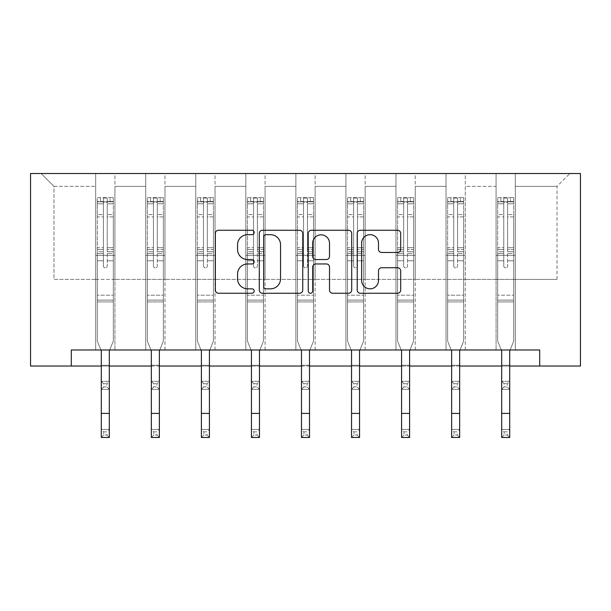 <?xml version="1.0" encoding="UTF-8"?>
<svg xmlns="http://www.w3.org/2000/svg" width="611" height="611" viewBox="0 0 611 611"><rect width="100%" height="100%" fill="white"/><g stroke="black" fill="none" stroke-linecap="round" stroke-linejoin="round"><path stroke-width="0.46" stroke-dasharray="3.06 2.29" d="M254.168 232.47A2.207 2.207 0 0 0 251.961 230.263L218.501 230.263A3.147 3.147 0 0 0 215.355 233.41L215.355 290.095A3.147 3.147 0 0 0 218.501 293.249L251.961 293.249A2.207 2.207 0 0 0 254.168 291.042A2.207 2.207 0 0 0 251.961 288.835L247.631 288.835A10.074 10.074 0 0 1 237.557 278.761L237.557 274.034A10.074 10.074 0 0 1 247.631 263.96L251.961 263.96A2.207 2.207 0 0 0 254.168 261.752A2.207 2.207 0 0 0 251.961 259.553L247.631 259.553A10.074 10.074 0 0 1 237.557 249.471L237.557 244.751A10.074 10.074 0 0 1 247.631 234.67L251.961 234.67A2.207 2.207 0 0 0 254.168 232.47M539.704 366.027L539.704 349.981L539.704 366.027L580.45 366.027L580.45 173.524L30.55 173.524L30.55 366.027L71.296 366.027L71.296 349.981L539.704 349.981L71.296 349.981L539.704 349.981L539.704 366.027L71.296 366.027L71.296 349.981L71.296 366.027M496.071 173.524L569.864 173.524L515.325 173.524L515.325 279.403L557.026 279.403L515.325 279.403L515.325 186.363L557.026 186.363L515.325 186.363L515.325 173.524L515.325 349.981L496.071 349.981L515.325 349.981L496.071 349.981L515.325 349.981L515.325 173.524L465.269 173.524L496.071 173.524L496.071 279.403L465.269 279.403L496.071 279.403L496.071 186.363L465.269 186.363L465.269 279.403L465.269 186.363L496.071 186.363L496.071 173.524L496.071 349.981L496.071 255.337L496.071 279.403L515.325 279.403L496.071 279.403L496.071 255.337L515.325 255.337L496.071 255.337L496.071 349.981L496.071 173.524M446.022 173.524L465.269 173.524L465.269 349.981L446.022 349.981L465.269 349.981L446.022 349.981L465.269 349.981L465.269 173.524L415.22 173.524L446.022 173.524L446.022 279.403L415.22 279.403L446.022 279.403L446.022 186.363L415.22 186.363L415.22 279.403L415.22 186.363L446.022 186.363L446.022 173.524L446.022 349.981L446.022 255.337L446.022 279.403L465.269 279.403L446.022 279.403L446.022 255.337L465.269 255.337L446.022 255.337L446.022 349.981L446.022 173.524M395.974 173.524L415.22 173.524L415.22 349.981L395.974 349.981L415.22 349.981L395.974 349.981L415.22 349.981L415.22 173.524L365.172 173.524L395.974 173.524L395.974 279.403L365.172 279.403L395.974 279.403L395.974 186.363L365.172 186.363L365.172 279.403L365.172 186.363L395.974 186.363L395.974 173.524L395.974 349.981L395.974 255.337L395.974 279.403L415.22 279.403L395.974 279.403L395.974 255.337L415.22 255.337L395.974 255.337L395.974 349.981L395.974 173.524M345.925 173.524L365.172 173.524L365.172 349.981L345.925 349.981L365.172 349.981L345.925 349.981L365.172 349.981L365.172 173.524L315.123 173.524L345.925 173.524L345.925 279.403L315.123 279.403L345.925 279.403L345.925 186.363L315.123 186.363L315.123 279.403L315.123 186.363L345.925 186.363L345.925 173.524L345.925 349.981L345.925 255.337L345.925 279.403L365.172 279.403L345.925 279.403L345.925 255.337L365.172 255.337L345.925 255.337L345.925 349.981L345.925 173.524M295.877 173.524L315.123 173.524L315.123 349.981L295.877 349.981L315.123 349.981L295.877 349.981L315.123 349.981L315.123 173.524L265.075 173.524L295.877 173.524L295.877 279.403L265.075 279.403L295.877 279.403L295.877 186.363L265.075 186.363L265.075 279.403L265.075 186.363L295.877 186.363L295.877 173.524L295.877 349.981L295.877 255.337L295.877 279.403L315.123 279.403L295.877 279.403L295.877 255.337L315.123 255.337L295.877 255.337L295.877 349.981L295.877 173.524M245.828 173.524L265.075 173.524L265.075 349.981L245.828 349.981L265.075 349.981L245.828 349.981L265.075 349.981L265.075 173.524L215.026 173.524L245.828 173.524L245.828 279.403L215.026 279.403L245.828 279.403L245.828 186.363L215.026 186.363L215.026 279.403L215.026 186.363L245.828 186.363L245.828 173.524L245.828 349.981L245.828 255.337L245.828 279.403L265.075 279.403L245.828 279.403L245.828 255.337L265.075 255.337L245.828 255.337L245.828 349.981L245.828 173.524M195.78 173.524L215.026 173.524L215.026 349.981L195.78 349.981L215.026 349.981L195.78 349.981L215.026 349.981L215.026 173.524L164.978 173.524L195.78 173.524L195.78 279.403L164.978 279.403L195.78 279.403L195.78 186.363L164.978 186.363L164.978 279.403L164.978 186.363L195.78 186.363L195.78 173.524L195.78 349.981L195.78 255.337L195.78 279.403L215.026 279.403L195.78 279.403L195.78 255.337L215.026 255.337L195.78 255.337L195.78 349.981L195.78 173.524M145.731 173.524L164.978 173.524L164.978 349.981L145.731 349.981L164.978 349.981L145.731 349.981L164.978 349.981L164.978 173.524L114.929 173.524L145.731 173.524L145.731 279.403L114.929 279.403L145.731 279.403L145.731 186.363L114.929 186.363L114.929 279.403L114.929 186.363L145.731 186.363L145.731 173.524L145.731 349.981L145.731 255.337L145.731 279.403L164.978 279.403L145.731 279.403L145.731 255.337L164.978 255.337L145.731 255.337L145.731 349.981L145.731 173.524M95.675 173.524L114.929 173.524L114.929 349.981L95.675 349.981L114.929 349.981L95.675 349.981L114.929 349.981L114.929 173.524L41.136 173.524L95.675 173.524L95.675 279.403L53.974 279.403L53.974 186.363L95.675 186.363L53.974 186.363L41.136 173.524L53.974 186.363L53.974 279.403L95.675 279.403L95.675 173.524L95.675 349.981L95.675 173.524M101.296 366.027L109.316 366.027M151.345 366.027L159.364 366.027M201.393 366.027L209.413 366.027M251.442 366.027L259.461 366.027M301.49 366.027L309.51 366.027M351.539 366.027L359.558 366.027M401.587 366.027L409.607 366.027M451.636 366.027L459.655 366.027M501.684 366.027L509.704 366.027M557.026 279.403L557.026 186.363L569.864 173.524L557.026 186.363L557.026 279.403M95.675 279.403L114.929 279.403L114.929 255.337L114.929 349.981L114.929 255.337L114.929 279.403L95.675 279.403L95.675 255.337L114.929 255.337L95.675 255.337L95.675 349.981L95.675 279.403M95.675 255.337L114.929 255.337L95.675 255.337M145.731 255.337L164.978 255.337L145.731 255.337M195.78 255.337L215.026 255.337L195.78 255.337M245.828 255.337L265.075 255.337L245.828 255.337M295.877 255.337L315.123 255.337L295.877 255.337M345.925 255.337L365.172 255.337L345.925 255.337M395.974 255.337L415.22 255.337L395.974 255.337M446.022 255.337L465.269 255.337L446.022 255.337M496.071 255.337L515.325 255.337L496.071 255.337M302.743 290.095L302.743 233.41A3.147 3.147 0 0 0 299.596 230.263L262.432 230.263A3.147 3.147 0 0 0 259.285 233.41L259.285 290.095A3.147 3.147 0 0 0 262.432 293.249L299.596 293.249A3.147 3.147 0 0 0 302.743 290.095M265.9 234.67A2.207 2.207 0 0 0 263.692 236.877L263.692 286.635A2.207 2.207 0 0 0 265.9 288.835L270.467 288.835A10.074 10.074 0 0 0 280.541 278.761L280.541 244.751A10.074 10.074 0 0 0 270.467 234.67L265.9 234.67M311.404 230.263L348.568 230.263A3.147 3.147 0 0 1 351.715 233.41L351.715 290.095A3.147 3.147 0 0 1 348.568 293.249L332.659 293.249A3.147 3.147 0 0 1 329.512 290.095L329.512 267.106A3.147 3.147 0 0 0 326.366 263.96L315.811 263.96A3.147 3.147 0 0 0 312.664 267.106L312.664 291.042A2.207 2.207 0 0 1 310.457 293.249A2.207 2.207 0 0 1 308.257 291.042L308.257 233.41A3.147 3.147 0 0 1 311.404 230.263M329.512 243.254A8.424 8.424 0 0 0 321.088 234.83A8.424 8.424 0 0 0 312.664 243.254L312.664 256.399A3.147 3.147 0 0 0 315.811 259.553L326.366 259.553A3.147 3.147 0 0 0 329.512 256.399L329.512 243.254M381.631 252.465L397.532 252.465A3.147 3.147 0 0 0 400.686 249.319L400.686 233.41A3.147 3.147 0 0 0 397.532 230.263L360.375 230.263A3.147 3.147 0 0 0 357.221 233.41L357.221 290.095A3.147 3.147 0 0 0 360.375 293.249L397.532 293.249A3.147 3.147 0 0 0 400.686 290.095L400.686 270.887A3.147 3.147 0 0 0 397.532 267.74L381.631 267.74A3.147 3.147 0 0 0 378.484 270.887L378.484 280.411A8.424 8.424 0 0 1 370.06 288.835A8.424 8.424 0 0 1 361.636 280.411L361.636 243.094A8.424 8.424 0 0 1 370.06 234.67A8.424 8.424 0 0 1 378.484 243.094L378.484 249.319A3.147 3.147 0 0 0 381.631 252.465M103.381 265.991A1.925 1.925 0 0 0 105.306 267.916A1.925 1.925 0 0 1 103.381 265.991L103.381 260.79L103.381 265.991A1.925 1.925 0 0 0 105.306 267.916A1.925 1.925 0 0 0 107.231 265.991A1.925 1.925 0 0 1 105.306 267.916A1.925 1.925 0 0 0 107.231 265.991L107.231 260.79L107.231 265.991A1.925 1.925 0 0 1 105.306 267.916A1.925 1.925 0 0 1 103.381 265.991L103.381 251.709L103.381 265.991M103.702 431.855L106.91 431.855L106.91 435.07L103.702 435.07L103.702 431.855L101.296 429.449L109.316 429.449L101.296 429.449L101.296 350.989L97.279 341.06L97.279 260.79L97.279 295.182L97.279 260.79L103.381 260.79L97.279 260.79L103.381 260.79L97.279 260.79L97.279 249.509L103.381 249.509L103.381 260.79L103.381 249.509L97.279 249.509L97.279 247.692L103.381 247.692L97.279 247.692L97.279 216.89L103.381 216.89L97.279 216.89L97.279 203.776L103.381 203.776L97.279 203.776L97.279 201.829L97.279 260.79L97.279 253.527L103.381 253.527L97.279 253.527L97.279 251.709L103.381 251.709L97.279 251.709L97.279 214.598L103.381 214.598L103.381 251.709L103.381 214.598L97.279 214.598L97.279 201.493L103.381 201.493L103.381 214.598L103.381 198.048L103.381 202.669L103.381 198.048L107.231 198.048L107.231 202.669C105.947 201.554 104.664 201.554 103.381 202.669L103.381 249.509L103.381 202.669C104.657 201.554 105.94 201.554 107.231 202.669L107.231 251.709L107.231 198.048L103.381 198.048L103.381 201.493L97.279 201.493L97.279 197.659L100.494 197.651L100.494 201.821L97.279 201.829L97.279 197.659L97.279 201.829L110.117 201.821L100.494 201.821L100.494 197.651L113.241 197.651L110.117 197.651L110.117 201.821L113.325 201.829L113.325 197.659L97.279 197.659L97.279 341.06L97.279 295.182L97.279 341.06L101.296 350.989L101.296 365.286L101.296 350.989L97.279 341.06L100.884 349.981M109.72 349.981L113.325 341.06L113.325 260.79L107.231 260.79L113.325 260.79L107.231 260.79L113.325 260.79L113.325 253.527L107.231 253.527L113.325 253.527L113.325 251.709L107.231 251.709L113.325 251.709L113.325 214.598L107.231 214.598L113.325 214.598L113.325 201.493L107.231 201.493L113.325 201.493L113.325 197.659L113.325 260.79L113.325 249.509L107.231 249.509L113.325 249.509L113.325 247.692L107.231 247.692L113.325 247.692L113.325 216.89L107.231 216.89L107.231 265.991L107.231 216.89L113.325 216.89L113.325 203.776L107.231 203.776L107.231 216.89L107.231 203.776L113.325 203.776L113.325 201.829L97.363 201.821L113.241 201.821L110.117 201.821L110.117 197.651L113.325 197.659L113.325 341.06L109.316 350.989L109.316 365.286L109.316 350.989L113.325 341.06L113.325 301.926L97.279 301.926L113.325 301.926L113.325 295.182L97.279 295.182L113.325 295.182L113.325 260.79L113.325 341.06L109.316 350.989L109.316 429.449L106.91 431.855M103.702 386.939L101.296 389.352L101.296 365.286L101.296 381.325L109.316 381.325L101.296 381.325L101.296 389.352L109.316 389.352L109.316 365.286L109.316 381.325L106.91 383.731L106.91 386.939L103.702 386.939L103.702 383.731L106.91 383.731M101.296 389.352L109.316 389.352L109.316 381.325M109.316 389.352L106.91 386.939M103.702 383.731L101.296 381.325M101.296 429.449L101.296 437.476L109.316 437.476L109.316 429.449M109.316 437.476L106.91 435.07M103.702 435.07L101.296 437.476M153.43 265.991A1.925 1.925 0 0 0 155.354 267.916A1.925 1.925 0 0 1 153.43 265.991L153.43 260.79L153.43 265.991A1.925 1.925 0 0 0 155.354 267.916A1.925 1.925 0 0 0 157.279 265.991A1.925 1.925 0 0 1 155.354 267.916A1.925 1.925 0 0 0 157.279 265.991L157.279 260.79L157.279 265.991A1.925 1.925 0 0 1 155.354 267.916A1.925 1.925 0 0 1 153.43 265.991L153.43 251.709L153.43 265.991M153.751 431.855L156.958 431.855L156.958 435.07L153.751 435.07L153.751 431.855L151.345 429.449L159.364 429.449L151.345 429.449L151.345 350.989L147.335 341.06L147.335 260.79L147.335 295.182L147.335 260.79L153.43 260.79L147.335 260.79L153.43 260.79L147.335 260.79L147.335 249.509L153.43 249.509L153.43 260.79L153.43 249.509L147.335 249.509L147.335 247.692L153.43 247.692L147.335 247.692L147.335 216.89L153.43 216.89L147.335 216.89L147.335 203.776L153.43 203.776L147.335 203.776L147.335 201.829L147.335 260.79L147.335 253.527L153.43 253.527L147.335 253.527L147.335 251.709L153.43 251.709L147.335 251.709L147.335 214.598L153.43 214.598L153.43 251.709L153.43 214.598L147.335 214.598L147.335 201.493L153.43 201.493L153.43 214.598L153.43 198.048L153.43 202.669L153.43 198.048L157.279 198.048L157.279 202.669C155.996 201.554 154.713 201.554 153.43 202.669L153.43 249.509L153.43 202.669C154.705 201.554 155.988 201.554 157.279 202.669L157.279 251.709L157.279 198.048L153.43 198.048L153.43 201.493L147.335 201.493L147.335 197.659L150.543 197.651L150.543 201.821L147.335 201.829L147.335 197.659L147.335 201.829L160.166 201.821L150.543 201.821L150.543 197.651L163.29 197.651L160.166 197.651L160.166 201.821L163.374 201.829L163.374 197.659L147.335 197.659L147.335 341.06L147.335 295.182L147.335 341.06L151.345 350.989L151.345 365.286L151.345 350.989L147.335 341.06L150.932 349.981M159.769 349.981L163.374 341.06L163.374 260.79L157.279 260.79L163.374 260.79L157.279 260.79L163.374 260.79L163.374 253.527L157.279 253.527L163.374 253.527L163.374 251.709L157.279 251.709L163.374 251.709L163.374 214.598L157.279 214.598L163.374 214.598L163.374 201.493L157.279 201.493L163.374 201.493L163.374 197.659L163.374 260.79L163.374 249.509L157.279 249.509L163.374 249.509L163.374 247.692L157.279 247.692L163.374 247.692L163.374 216.89L157.279 216.89L157.279 265.991L157.279 216.89L163.374 216.89L163.374 203.776L157.279 203.776L157.279 216.89L157.279 203.776L163.374 203.776L163.374 201.829L147.411 201.821L163.29 201.821L160.166 201.821L160.166 197.651L163.374 197.659L163.374 341.06L159.364 350.989L159.364 365.286L159.364 350.989L163.374 341.06L163.374 301.926L147.335 301.926L163.374 301.926L163.374 295.182L147.335 295.182L163.374 295.182L163.374 260.79L163.374 341.06L159.364 350.989L159.364 429.449L156.958 431.855M153.751 386.939L151.345 389.352L151.345 365.286L151.345 381.325L159.364 381.325L151.345 381.325L151.345 389.352L159.364 389.352L159.364 365.286L159.364 381.325L156.958 383.731L156.958 386.939L153.751 386.939L153.751 383.731L156.958 383.731M151.345 389.352L159.364 389.352L159.364 381.325M159.364 389.352L156.958 386.939M153.751 383.731L151.345 381.325M203.478 265.991A1.925 1.925 0 0 0 205.403 267.916A1.925 1.925 0 0 1 203.478 265.991L203.478 260.79L203.478 265.991A1.925 1.925 0 0 0 205.403 267.916A1.925 1.925 0 0 0 207.328 265.991A1.925 1.925 0 0 1 205.403 267.916A1.925 1.925 0 0 0 207.328 265.991L207.328 260.79L207.328 265.991A1.925 1.925 0 0 1 205.403 267.916A1.925 1.925 0 0 1 203.478 265.991L203.478 251.709L203.478 265.991M203.799 431.855L207.007 431.855L207.007 435.07L203.799 435.07L203.799 431.855L201.393 429.449L209.413 429.449L201.393 429.449L201.393 350.989L197.384 341.06L197.384 260.79L197.384 295.182L197.384 260.79L203.478 260.79L197.384 260.79L203.478 260.79L197.384 260.79L197.384 249.509L203.478 249.509L203.478 260.79L203.478 249.509L197.384 249.509L197.384 247.692L203.478 247.692L197.384 247.692L197.384 216.89L203.478 216.89L197.384 216.89L197.384 203.776L203.478 203.776L197.384 203.776L197.384 201.829L197.384 260.79L197.384 253.527L203.478 253.527L197.384 253.527L197.384 251.709L203.478 251.709L197.384 251.709L197.384 214.598L203.478 214.598L203.478 251.709L203.478 214.598L197.384 214.598L197.384 201.493L203.478 201.493L203.478 214.598L203.478 198.048L203.478 202.669L203.478 198.048L207.328 198.048L207.328 202.669C206.044 201.554 204.761 201.554 203.478 202.669L203.478 249.509L203.478 202.669C204.754 201.554 206.037 201.554 207.328 202.669L207.328 251.709L207.328 198.048L203.478 198.048L203.478 201.493L197.384 201.493L197.384 197.659L200.591 197.651L200.591 201.821L197.384 201.829L197.384 197.659L197.384 201.829L210.215 201.821L200.591 201.821L200.591 197.651L213.338 197.651L210.215 197.651L210.215 201.821L213.422 201.829L213.422 197.659L197.384 197.659L197.384 341.06L197.384 295.182L197.384 341.06L201.393 350.989L201.393 365.286L201.393 350.989L197.384 341.06L200.981 349.981M209.817 349.981L213.422 341.06L213.422 260.79L207.328 260.79L213.422 260.79L207.328 260.79L213.422 260.79L213.422 253.527L207.328 253.527L213.422 253.527L213.422 251.709L207.328 251.709L213.422 251.709L213.422 214.598L207.328 214.598L213.422 214.598L213.422 201.493L207.328 201.493L213.422 201.493L213.422 197.659L213.422 260.79L213.422 249.509L207.328 249.509L213.422 249.509L213.422 247.692L207.328 247.692L213.422 247.692L213.422 216.89L207.328 216.89L207.328 265.991L207.328 216.89L213.422 216.89L213.422 203.776L207.328 203.776L207.328 216.89L207.328 203.776L213.422 203.776L213.422 201.829L197.46 201.821L213.338 201.821L210.215 201.821L210.215 197.651L213.422 197.659L213.422 341.06L209.413 350.989L209.413 365.286L209.413 350.989L213.422 341.06L213.422 301.926L197.384 301.926L213.422 301.926L213.422 295.182L197.384 295.182L213.422 295.182L213.422 260.79L213.422 341.06L209.413 350.989L209.413 429.449L207.007 431.855M203.799 386.939L201.393 389.352L201.393 365.286L201.393 381.325L209.413 381.325L201.393 381.325L201.393 389.352L209.413 389.352L209.413 365.286L209.413 381.325L207.007 383.731L207.007 386.939L203.799 386.939L203.799 383.731L207.007 383.731M201.393 389.352L209.413 389.352L209.413 381.325M209.413 389.352L207.007 386.939M203.799 383.731L201.393 381.325M151.345 429.449L151.345 437.476L159.364 437.476L159.364 429.449M159.364 437.476L156.958 435.07M153.751 435.07L151.345 437.476M201.393 429.449L201.393 437.476L209.413 437.476L209.413 429.449M209.413 437.476L207.007 435.07M203.799 435.07L201.393 437.476M253.527 265.991A1.925 1.925 0 0 0 255.451 267.916A1.925 1.925 0 0 1 253.527 265.991L253.527 260.79L253.527 265.991A1.925 1.925 0 0 0 255.451 267.916A1.925 1.925 0 0 0 257.376 265.991A1.925 1.925 0 0 1 255.451 267.916A1.925 1.925 0 0 0 257.376 265.991L257.376 260.79L257.376 265.991A1.925 1.925 0 0 1 255.451 267.916A1.925 1.925 0 0 1 253.527 265.991L253.527 251.709L253.527 265.991M253.848 431.855L257.055 431.855L257.055 435.07L253.848 435.07L253.848 431.855L251.442 429.449L259.461 429.449L251.442 429.449L251.442 350.989L247.432 341.06L247.432 260.79L247.432 295.182L247.432 260.79L253.527 260.79L247.432 260.79L253.527 260.79L247.432 260.79L247.432 249.509L253.527 249.509L253.527 260.79L253.527 249.509L247.432 249.509L247.432 247.692L253.527 247.692L247.432 247.692L247.432 216.89L253.527 216.89L247.432 216.89L247.432 203.776L253.527 203.776L247.432 203.776L247.432 201.829L247.432 260.79L247.432 253.527L253.527 253.527L247.432 253.527L247.432 251.709L253.527 251.709L247.432 251.709L247.432 214.598L253.527 214.598L253.527 251.709L253.527 214.598L247.432 214.598L247.432 201.493L253.527 201.493L253.527 214.598L253.527 198.048L253.527 202.669L253.527 198.048L257.376 198.048L257.376 202.669C256.093 201.554 254.81 201.554 253.527 202.669L253.527 249.509L253.527 202.669C254.802 201.554 256.093 201.554 257.376 202.669L257.376 251.709L257.376 198.048L253.527 198.048L253.527 201.493L247.432 201.493L247.432 197.659L250.64 197.651L250.64 201.821L247.432 201.829L247.432 197.659L247.432 201.829L260.263 201.821L250.64 201.821L250.64 197.651L263.394 197.651L260.263 197.651L260.263 201.821L263.471 201.829L263.471 197.659L247.432 197.659L247.432 341.06L247.432 295.182L247.432 341.06L251.442 350.989L251.442 365.286L251.442 350.989L247.432 341.06L251.037 349.981M259.866 349.981L263.471 341.06L263.471 260.79L257.376 260.79L263.471 260.79L257.376 260.79L263.471 260.79L263.471 253.527L257.376 253.527L263.471 253.527L263.471 251.709L257.376 251.709L263.471 251.709L263.471 214.598L257.376 214.598L263.471 214.598L263.471 201.493L257.376 201.493L263.471 201.493L263.471 197.659L263.471 260.79L263.471 249.509L257.376 249.509L263.471 249.509L263.471 247.692L257.376 247.692L263.471 247.692L263.471 216.89L257.376 216.89L257.376 265.991L257.376 216.89L263.471 216.89L263.471 203.776L257.376 203.776L257.376 216.89L257.376 203.776L263.471 203.776L263.471 201.829L247.508 201.821L263.394 201.821L260.263 201.821L260.263 197.651L263.471 197.659L263.471 341.06L259.461 350.989L259.461 365.286L259.461 350.989L263.471 341.06L263.471 301.926L247.432 301.926L263.471 301.926L263.471 295.182L247.432 295.182L263.471 295.182L263.471 260.79L263.471 341.06L259.461 350.989L259.461 429.449L257.055 431.855M253.848 386.939L251.442 389.352L251.442 365.286L251.442 381.325L259.461 381.325L251.442 381.325L251.442 389.352L259.461 389.352L259.461 365.286L259.461 381.325L257.055 383.731L257.055 386.939L253.848 386.939L253.848 383.731L257.055 383.731M251.442 389.352L259.461 389.352L259.461 381.325M259.461 389.352L257.055 386.939M253.848 383.731L251.442 381.325M303.575 265.991A1.925 1.925 0 0 0 305.5 267.916A1.925 1.925 0 0 1 303.575 265.991L303.575 260.79L303.575 265.991A1.925 1.925 0 0 0 305.5 267.916A1.925 1.925 0 0 0 307.425 265.991A1.925 1.925 0 0 1 305.5 267.916A1.925 1.925 0 0 0 307.425 265.991L307.425 260.79L307.425 265.991A1.925 1.925 0 0 1 305.5 267.916A1.925 1.925 0 0 1 303.575 265.991L303.575 251.709L303.575 265.991M303.896 431.855L307.104 431.855L307.104 435.07L303.896 435.07L303.896 431.855L301.49 429.449L309.51 429.449L301.49 429.449L301.49 350.989L297.481 341.06L297.481 260.79L297.481 295.182L297.481 260.79L303.575 260.79L297.481 260.79L303.575 260.79L297.481 260.79L297.481 249.509L303.575 249.509L303.575 260.79L303.575 249.509L297.481 249.509L297.481 247.692L303.575 247.692L297.481 247.692L297.481 216.89L303.575 216.89L297.481 216.89L297.481 203.776L303.575 203.776L297.481 203.776L297.481 201.829L297.481 260.79L297.481 253.527L303.575 253.527L297.481 253.527L297.481 251.709L303.575 251.709L297.481 251.709L297.481 214.598L303.575 214.598L303.575 251.709L303.575 214.598L297.481 214.598L297.481 201.493L303.575 201.493L303.575 214.598L303.575 198.048L303.575 202.669L303.575 198.048L307.425 198.048L307.425 202.669C306.142 201.554 304.858 201.554 303.575 202.669L303.575 249.509L303.575 202.669C304.858 201.554 306.142 201.554 307.425 202.669L307.425 251.709L307.425 198.048L303.575 198.048L303.575 201.493L297.481 201.493L297.481 197.659L300.688 197.651L300.688 201.821L297.481 201.829L297.481 197.659L297.481 201.829L310.312 201.821L300.688 201.821L300.688 197.651L313.443 197.651L310.312 197.651L310.312 201.821L313.519 201.829L313.519 197.659L297.481 197.659L297.481 341.06L297.481 295.182L297.481 341.06L301.49 350.989L301.49 365.286L301.49 350.989L297.481 341.06L301.086 349.981M309.914 349.981L313.519 341.06L313.519 260.79L307.425 260.79L313.519 260.79L307.425 260.79L313.519 260.79L313.519 253.527L307.425 253.527L313.519 253.527L313.519 251.709L307.425 251.709L313.519 251.709L313.519 214.598L307.425 214.598L313.519 214.598L313.519 201.493L307.425 201.493L313.519 201.493L313.519 197.659L313.519 260.79L313.519 249.509L307.425 249.509L313.519 249.509L313.519 247.692L307.425 247.692L313.519 247.692L313.519 216.89L307.425 216.89L307.425 265.991L307.425 216.89L313.519 216.89L313.519 203.776L307.425 203.776L307.425 216.89L307.425 203.776L313.519 203.776L313.519 201.829L297.557 201.821L313.443 201.821L310.312 201.821L310.312 197.651L313.519 197.659L313.519 341.06L309.51 350.989L309.51 365.286L309.51 350.989L313.519 341.06L313.519 301.926L297.481 301.926L313.519 301.926L313.519 295.182L297.481 295.182L313.519 295.182L313.519 260.79L313.519 341.06L309.51 350.989L309.51 429.449L307.104 431.855M303.896 386.939L301.49 389.352L301.49 365.286L301.49 381.325L309.51 381.325L301.49 381.325L301.49 389.352L309.51 389.352L309.51 365.286L309.51 381.325L307.104 383.731L307.104 386.939L303.896 386.939L303.896 383.731L307.104 383.731M301.49 389.352L309.51 389.352L309.51 381.325M309.51 389.352L307.104 386.939M303.896 383.731L301.49 381.325M353.624 265.991A1.925 1.925 0 0 0 355.549 267.916A1.925 1.925 0 0 1 353.624 265.991L353.624 260.79L353.624 265.991A1.925 1.925 0 0 0 355.549 267.916A1.925 1.925 0 0 0 357.473 265.991A1.925 1.925 0 0 1 355.549 267.916A1.925 1.925 0 0 0 357.473 265.991L357.473 260.79L357.473 265.991A1.925 1.925 0 0 1 355.549 267.916A1.925 1.925 0 0 1 353.624 265.991L353.624 251.709L353.624 265.991M353.945 431.855L357.152 431.855L357.152 435.07L353.945 435.07L353.945 431.855L351.539 429.449L359.558 429.449L351.539 429.449L351.539 350.989L347.529 341.06L347.529 260.79L347.529 295.182L347.529 260.79L353.624 260.79L347.529 260.79L353.624 260.79L347.529 260.79L347.529 249.509L353.624 249.509L353.624 260.79L353.624 249.509L347.529 249.509L347.529 247.692L353.624 247.692L347.529 247.692L347.529 216.89L353.624 216.89L347.529 216.89L347.529 203.776L353.624 203.776L347.529 203.776L347.529 201.829L347.529 260.79L347.529 253.527L353.624 253.527L347.529 253.527L347.529 251.709L353.624 251.709L347.529 251.709L347.529 214.598L353.624 214.598L353.624 251.709L353.624 214.598L347.529 214.598L347.529 201.493L353.624 201.493L353.624 214.598L353.624 198.048L353.624 202.669L353.624 198.048L357.473 198.048L357.473 202.669C356.198 201.554 354.907 201.554 353.624 202.669L353.624 249.509L353.624 202.669C354.907 201.554 356.19 201.554 357.473 202.669L357.473 251.709L357.473 198.048L353.624 198.048L353.624 201.493L347.529 201.493L347.529 197.659L350.737 197.651L350.737 201.821L347.529 201.829L347.529 197.659L347.529 201.829L360.36 201.821L350.737 201.821L350.737 197.651L363.492 197.651L360.36 197.651L360.36 201.821L363.568 201.829L363.568 197.659L347.529 197.659L347.529 341.06L347.529 295.182L347.529 341.06L351.539 350.989L351.539 365.286L351.539 350.989L347.529 341.06L351.134 349.981M359.963 349.981L363.568 341.06L363.568 260.79L357.473 260.79L363.568 260.79L357.473 260.79L363.568 260.79L363.568 253.527L357.473 253.527L363.568 253.527L363.568 251.709L357.473 251.709L363.568 251.709L363.568 214.598L357.473 214.598L363.568 214.598L363.568 201.493L357.473 201.493L363.568 201.493L363.568 197.659L363.568 260.79L363.568 249.509L357.473 249.509L363.568 249.509L363.568 247.692L357.473 247.692L363.568 247.692L363.568 216.89L357.473 216.89L357.473 265.991L357.473 216.89L363.568 216.89L363.568 203.776L357.473 203.776L357.473 216.89L357.473 203.776L363.568 203.776L363.568 201.829L347.606 201.821L363.492 201.821L360.36 201.821L360.36 197.651L363.568 197.659L363.568 341.06L359.558 350.989L359.558 365.286L359.558 350.989L363.568 341.06L363.568 301.926L347.529 301.926L363.568 301.926L363.568 295.182L347.529 295.182L363.568 295.182L363.568 260.79L363.568 341.06L359.558 350.989L359.558 429.449L357.152 431.855M353.945 386.939L351.539 389.352L351.539 365.286L351.539 381.325L359.558 381.325L351.539 381.325L351.539 389.352L359.558 389.352L359.558 365.286L359.558 381.325L357.152 383.731L357.152 386.939L353.945 386.939L353.945 383.731L357.152 383.731M351.539 389.352L359.558 389.352L359.558 381.325M359.558 389.352L357.152 386.939M353.945 383.731L351.539 381.325M251.442 429.449L251.442 437.476L259.461 437.476L259.461 429.449M259.461 437.476L257.055 435.07M253.848 435.07L251.442 437.476M301.49 429.449L301.49 437.476L309.51 437.476L309.51 429.449M309.51 437.476L307.104 435.07M303.896 435.07L301.49 437.476M351.539 429.449L351.539 437.476L359.558 437.476L359.558 429.449M359.558 437.476L357.152 435.07M353.945 435.07L351.539 437.476M403.672 265.991A1.925 1.925 0 0 0 405.597 267.916A1.925 1.925 0 0 1 403.672 265.991L403.672 260.79L403.672 265.991A1.925 1.925 0 0 0 405.597 267.916A1.925 1.925 0 0 0 407.522 265.991A1.925 1.925 0 0 1 405.597 267.916A1.925 1.925 0 0 0 407.522 265.991L407.522 260.79L407.522 265.991A1.925 1.925 0 0 1 405.597 267.916A1.925 1.925 0 0 1 403.672 265.991L403.672 251.709L403.672 265.991M403.993 431.855L407.201 431.855L407.201 435.07L403.993 435.07L403.993 431.855L401.587 429.449L409.607 429.449L401.587 429.449L401.587 350.989L397.578 341.06L397.578 260.79L397.578 295.182L397.578 260.79L403.672 260.79L397.578 260.79L403.672 260.79L397.578 260.79L397.578 249.509L403.672 249.509L403.672 260.79L403.672 249.509L397.578 249.509L397.578 247.692L403.672 247.692L397.578 247.692L397.578 216.89L403.672 216.89L397.578 216.89L397.578 203.776L403.672 203.776L397.578 203.776L397.578 201.829L397.578 260.79L397.578 253.527L403.672 253.527L397.578 253.527L397.578 251.709L403.672 251.709L397.578 251.709L397.578 214.598L403.672 214.598L403.672 251.709L403.672 214.598L397.578 214.598L397.578 201.493L403.672 201.493L403.672 214.598L403.672 198.048L403.672 202.669L403.672 198.048L407.522 198.048L407.522 202.669C406.246 201.554 404.963 201.554 403.672 202.669L403.672 249.509L403.672 202.669C404.956 201.554 406.239 201.554 407.522 202.669L407.522 251.709L407.522 198.048L403.672 198.048L403.672 201.493L397.578 201.493L397.578 197.659L400.785 197.651L400.785 201.821L397.578 201.829L397.578 197.659L397.578 201.829L410.409 201.821L400.785 201.821L400.785 197.651L413.54 197.651L410.409 197.651L410.409 201.821L413.616 201.829L413.616 197.659L397.578 197.659L397.578 341.06L397.578 295.182L397.578 341.06L401.587 350.989L401.587 365.286L401.587 350.989L397.578 341.06L401.183 349.981M410.019 349.981L413.616 341.06L413.616 260.79L407.522 260.79L413.616 260.79L407.522 260.79L413.616 260.79L413.616 253.527L407.522 253.527L413.616 253.527L413.616 251.709L407.522 251.709L413.616 251.709L413.616 214.598L407.522 214.598L413.616 214.598L413.616 201.493L407.522 201.493L413.616 201.493L413.616 197.659L413.616 260.79L413.616 249.509L407.522 249.509L413.616 249.509L413.616 247.692L407.522 247.692L413.616 247.692L413.616 216.89L407.522 216.89L407.522 265.991L407.522 216.89L413.616 216.89L413.616 203.776L407.522 203.776L407.522 216.89L407.522 203.776L413.616 203.776L413.616 201.829L397.662 201.821L413.54 201.821L410.409 201.821L410.409 197.651L413.616 197.659L413.616 341.06L409.607 350.989L409.607 365.286L409.607 350.989L413.616 341.06L413.616 301.926L397.578 301.926L413.616 301.926L413.616 295.182L397.578 295.182L413.616 295.182L413.616 260.79L413.616 341.06L409.607 350.989L409.607 429.449L407.201 431.855M403.993 386.939L401.587 389.352L401.587 365.286L401.587 381.325L409.607 381.325L401.587 381.325L401.587 389.352L409.607 389.352L409.607 365.286L409.607 381.325L407.201 383.731L407.201 386.939L403.993 386.939L403.993 383.731L407.201 383.731M401.587 389.352L409.607 389.352L409.607 381.325M409.607 389.352L407.201 386.939M403.993 383.731L401.587 381.325M401.587 429.449L401.587 437.476L409.607 437.476L409.607 429.449M409.607 437.476L407.201 435.07M403.993 435.07L401.587 437.476M453.721 265.991A1.925 1.925 0 0 0 455.646 267.916A1.925 1.925 0 0 1 453.721 265.991L453.721 260.79L453.721 265.991A1.925 1.925 0 0 0 455.646 267.916A1.925 1.925 0 0 0 457.57 265.991A1.925 1.925 0 0 1 455.646 267.916A1.925 1.925 0 0 0 457.57 265.991L457.57 260.79L457.57 265.991A1.925 1.925 0 0 1 455.646 267.916A1.925 1.925 0 0 1 453.721 265.991L453.721 251.709L453.721 265.991M454.042 431.855L457.249 431.855L457.249 435.07L454.042 435.07L454.042 431.855L451.636 429.449L459.655 429.449L451.636 429.449L451.636 350.989L447.626 341.06L447.626 260.79L447.626 295.182L447.626 260.79L453.721 260.79L447.626 260.79L453.721 260.79L447.626 260.79L447.626 249.509L453.721 249.509L453.721 260.79L453.721 249.509L447.626 249.509L447.626 247.692L453.721 247.692L447.626 247.692L447.626 216.89L453.721 216.89L447.626 216.89L447.626 203.776L453.721 203.776L447.626 203.776L447.626 201.829L447.626 260.79L447.626 253.527L453.721 253.527L447.626 253.527L447.626 251.709L453.721 251.709L447.626 251.709L447.626 214.598L453.721 214.598L453.721 251.709L453.721 214.598L447.626 214.598L447.626 201.493L453.721 201.493L453.721 214.598L453.721 198.048L453.721 202.669L453.721 198.048L457.57 198.048L457.57 202.669C456.295 201.554 455.012 201.554 453.721 202.669L453.721 249.509L453.721 202.669C455.004 201.554 456.287 201.554 457.57 202.669L457.57 251.709L457.57 198.048L453.721 198.048L453.721 201.493L447.626 201.493L447.626 197.659L450.834 197.651L450.834 201.821L447.626 201.829L447.626 197.659L447.626 201.829L460.457 201.821L450.834 201.821L450.834 197.651L463.589 197.651L460.457 197.651L460.457 201.821L463.665 201.829L463.665 197.659L447.626 197.659L447.626 341.06L447.626 295.182L447.626 341.06L451.636 350.989L451.636 365.286L451.636 350.989L447.626 341.06L451.231 349.981M460.068 349.981L463.665 341.06L463.665 260.79L457.57 260.79L463.665 260.79L457.57 260.79L463.665 260.79L463.665 253.527L457.57 253.527L463.665 253.527L463.665 251.709L457.57 251.709L463.665 251.709L463.665 214.598L457.57 214.598L463.665 214.598L463.665 201.493L457.57 201.493L463.665 201.493L463.665 197.659L463.665 260.79L463.665 249.509L457.57 249.509L463.665 249.509L463.665 247.692L457.57 247.692L463.665 247.692L463.665 216.89L457.57 216.89L457.57 265.991L457.57 216.89L463.665 216.89L463.665 203.776L457.57 203.776L457.57 216.89L457.57 203.776L463.665 203.776L463.665 201.829L447.71 201.821L463.589 201.821L460.457 201.821L460.457 197.651L463.665 197.659L463.665 341.06L459.655 350.989L459.655 365.286L459.655 350.989L463.665 341.06L463.665 301.926L447.626 301.926L463.665 301.926L463.665 295.182L447.626 295.182L463.665 295.182L463.665 260.79L463.665 341.06L459.655 350.989L459.655 429.449L457.249 431.855M454.042 386.939L451.636 389.352L451.636 365.286L451.636 381.325L459.655 381.325L451.636 381.325L451.636 389.352L459.655 389.352L459.655 365.286L459.655 381.325L457.249 383.731L457.249 386.939L454.042 386.939L454.042 383.731L457.249 383.731M451.636 389.352L459.655 389.352L459.655 381.325M459.655 389.352L457.249 386.939M454.042 383.731L451.636 381.325M451.636 429.449L451.636 437.476L459.655 437.476L459.655 429.449M459.655 437.476L457.249 435.07M454.042 435.07L451.636 437.476M503.77 265.991A1.925 1.925 0 0 0 505.694 267.916A1.925 1.925 0 0 1 503.77 265.991L503.77 260.79L503.77 265.991A1.925 1.925 0 0 0 505.694 267.916A1.925 1.925 0 0 0 507.619 265.991A1.925 1.925 0 0 1 505.694 267.916A1.925 1.925 0 0 0 507.619 265.991L507.619 260.79L507.619 265.991A1.925 1.925 0 0 1 505.694 267.916A1.925 1.925 0 0 1 503.77 265.991L503.77 251.709L503.77 265.991M504.09 431.855L507.298 431.855L507.298 435.07L504.09 435.07L504.09 431.855L501.684 429.449L509.704 429.449L501.684 429.449L501.684 350.989L497.675 341.06L497.675 260.79L497.675 295.182L497.675 260.79L503.77 260.79L497.675 260.79L503.77 260.79L497.675 260.79L497.675 249.509L503.77 249.509L503.77 260.79L503.77 249.509L497.675 249.509L497.675 247.692L503.77 247.692L497.675 247.692L497.675 216.89L503.77 216.89L497.675 216.89L497.675 203.776L503.77 203.776L497.675 203.776L497.675 201.829L497.675 260.79L497.675 253.527L503.77 253.527L497.675 253.527L497.675 251.709L503.77 251.709L497.675 251.709L497.675 214.598L503.77 214.598L503.77 251.709L503.77 214.598L497.675 214.598L497.675 201.493L503.77 201.493L503.77 214.598L503.77 198.048L503.77 202.669L503.77 198.048L507.619 198.048L507.619 202.669C506.343 201.554 505.06 201.554 503.77 202.669L503.77 249.509L503.77 202.669C505.053 201.554 506.336 201.554 507.619 202.669L507.619 251.709L507.619 198.048L503.77 198.048L503.77 201.493L497.675 201.493L497.675 197.659L500.883 197.651L500.883 201.821L497.675 201.829L497.675 197.659L497.675 201.829L510.506 201.821L500.883 201.821L500.883 197.651L513.637 197.651L510.506 197.651L510.506 201.821L513.721 201.829L513.721 197.659L497.675 197.659L497.675 341.06L497.675 295.182L497.675 341.06L501.684 350.989L501.684 365.286L501.684 350.989L497.675 341.06L501.28 349.981M510.116 349.981L513.721 341.06L513.721 260.79L507.619 260.79L513.721 260.79L507.619 260.79L513.721 260.79L513.721 253.527L507.619 253.527L513.721 253.527L513.721 251.709L507.619 251.709L513.721 251.709L513.721 214.598L507.619 214.598L513.721 214.598L513.721 201.493L507.619 201.493L513.721 201.493L513.721 197.659L513.721 260.79L513.721 249.509L507.619 249.509L513.721 249.509L513.721 247.692L507.619 247.692L513.721 247.692L513.721 216.89L507.619 216.89L507.619 265.991L507.619 216.89L513.721 216.89L513.721 203.776L507.619 203.776L507.619 216.89L507.619 203.776L513.721 203.776L513.721 201.829L497.759 201.821L513.637 201.821L510.506 201.821L510.506 197.651L513.721 197.659L513.721 341.06L509.704 350.989L509.704 365.286L509.704 350.989L513.721 341.06L513.721 301.926L497.675 301.926L513.721 301.926L513.721 295.182L497.675 295.182L513.721 295.182L513.721 260.79L513.721 341.06L509.704 350.989L509.704 429.449L507.298 431.855M504.09 386.939L501.684 389.352L501.684 365.286L501.684 381.325L509.704 381.325L501.684 381.325L501.684 389.352L509.704 389.352L509.704 365.286L509.704 381.325L507.298 383.731L507.298 386.939L504.09 386.939L504.09 383.731L507.298 383.731M501.684 389.352L509.704 389.352L509.704 381.325M509.704 389.352L507.298 386.939M504.09 383.731L501.684 381.325M501.684 429.449L501.684 437.476L509.704 437.476L509.704 429.449M509.704 437.476L507.298 435.07M504.09 435.07L501.684 437.476M101.296 365.286L109.316 365.286L101.296 365.286M113.325 300.116L97.279 300.116L113.325 300.116M101.296 413.41L109.316 413.41M151.345 365.286L159.364 365.286L151.345 365.286M163.374 300.116L147.335 300.116L163.374 300.116M201.393 365.286L209.413 365.286L201.393 365.286M213.422 300.116L197.384 300.116L213.422 300.116M151.345 413.41L159.364 413.41M201.393 413.41L209.413 413.41M251.442 365.286L259.461 365.286L251.442 365.286M263.471 300.116L247.432 300.116L263.471 300.116M301.49 365.286L309.51 365.286L301.49 365.286M313.519 300.116L297.481 300.116L313.519 300.116M351.539 365.286L359.558 365.286L351.539 365.286M363.568 300.116L347.529 300.116L363.568 300.116M251.442 413.41L259.461 413.41M301.49 413.41L309.51 413.41M351.539 413.41L359.558 413.41M401.587 365.286L409.607 365.286L401.587 365.286M413.616 300.116L397.578 300.116L413.616 300.116M401.587 413.41L409.607 413.41M451.636 365.286L459.655 365.286L451.636 365.286M463.665 300.116L447.626 300.116L463.665 300.116M451.636 413.41L459.655 413.41M501.684 365.286L509.704 365.286L501.684 365.286M513.721 300.116L497.675 300.116L513.721 300.116M501.684 413.41L509.704 413.41"/><path stroke-width="0.92" d="M254.168 232.47A2.207 2.207 0 0 0 251.961 230.263L218.501 230.263A3.147 3.147 0 0 0 215.355 233.41L215.355 290.095A3.147 3.147 0 0 0 218.501 293.249L251.961 293.249A2.207 2.207 0 0 0 254.168 291.042A2.207 2.207 0 0 0 251.961 288.835L247.631 288.835A10.074 10.074 0 0 1 237.557 278.761L237.557 274.034A10.074 10.074 0 0 1 247.631 263.96L251.961 263.96A2.207 2.207 0 0 0 254.168 261.752A2.207 2.207 0 0 0 251.961 259.553L247.631 259.553A10.074 10.074 0 0 1 237.557 249.471L237.557 244.751A10.074 10.074 0 0 1 247.631 234.67L251.961 234.67A2.207 2.207 0 0 0 254.168 232.47M397.532 252.465A3.147 3.147 0 0 0 400.686 249.319L400.686 233.41A3.147 3.147 0 0 0 397.532 230.263L360.375 230.263A3.147 3.147 0 0 0 357.221 233.41L357.221 290.095A3.147 3.147 0 0 0 360.375 293.249L397.532 293.249A3.147 3.147 0 0 0 400.686 290.095L400.686 270.887A3.147 3.147 0 0 0 397.532 267.74L381.631 267.74A3.147 3.147 0 0 0 378.484 270.887L378.484 280.411A8.424 8.424 0 0 1 370.06 288.835A8.424 8.424 0 0 1 361.636 280.411L361.636 243.094A8.424 8.424 0 0 1 370.06 234.67A8.424 8.424 0 0 1 378.484 243.094L378.484 249.319A3.147 3.147 0 0 0 381.631 252.465L397.532 252.465M71.296 366.027L71.296 349.981L539.704 349.981L539.704 366.027L580.45 366.027L580.45 173.524L30.55 173.524L30.55 366.027L101.296 366.027M302.743 233.41A3.147 3.147 0 0 0 299.596 230.263L262.432 230.263A3.147 3.147 0 0 0 259.285 233.41L259.285 290.095A3.147 3.147 0 0 0 262.432 293.249L299.596 293.249A3.147 3.147 0 0 0 302.743 290.095L302.743 233.41M311.404 230.263L348.568 230.263A3.147 3.147 0 0 1 351.715 233.41L351.715 290.095A3.147 3.147 0 0 1 348.568 293.249L332.659 293.249A3.147 3.147 0 0 1 329.512 290.095L329.512 267.106A3.147 3.147 0 0 0 326.366 263.96L315.811 263.96A3.147 3.147 0 0 0 312.664 267.106L312.664 291.042A2.207 2.207 0 0 1 310.457 293.249A2.207 2.207 0 0 1 308.257 291.042L308.257 233.41A3.147 3.147 0 0 1 311.404 230.263M109.316 366.027L151.345 366.027M159.364 366.027L201.393 366.027M209.413 366.027L251.442 366.027M259.461 366.027L301.49 366.027M309.51 366.027L351.539 366.027M359.558 366.027L401.587 366.027M409.607 366.027L451.636 366.027M459.655 366.027L501.684 366.027M509.704 366.027L539.704 366.027M265.9 234.67A2.207 2.207 0 0 0 263.692 236.877L263.692 286.635A2.207 2.207 0 0 0 265.9 288.835L270.467 288.835A10.074 10.074 0 0 0 280.541 278.761L280.541 244.751A10.074 10.074 0 0 0 270.467 234.67L265.9 234.67M329.512 243.254A8.424 8.424 0 0 0 321.088 234.83A8.424 8.424 0 0 0 312.664 243.254L312.664 256.399A3.147 3.147 0 0 0 315.811 259.553L326.366 259.553A3.147 3.147 0 0 0 329.512 256.399L329.512 243.254M100.884 349.981L101.296 350.989L101.296 413.41L109.316 413.41L109.316 350.989L109.72 349.981M101.296 413.41L101.296 437.476L109.316 437.476L109.316 413.41M150.932 349.981L151.345 350.989L151.345 413.41L159.364 413.41L159.364 350.989L159.769 349.981M151.345 413.41L151.345 437.476L159.364 437.476L159.364 413.41M200.981 349.981L201.393 350.989L201.393 413.41L209.413 413.41L209.413 350.989L209.817 349.981M201.393 413.41L201.393 437.476L209.413 437.476L209.413 413.41M251.037 349.981L251.442 350.989L251.442 413.41L259.461 413.41L259.461 350.989L259.866 349.981M251.442 413.41L251.442 437.476L259.461 437.476L259.461 413.41M301.086 349.981L301.49 350.989L301.49 413.41L309.51 413.41L309.51 350.989L309.914 349.981M301.49 413.41L301.49 437.476L309.51 437.476L309.51 413.41M351.134 349.981L351.539 350.989L351.539 413.41L359.558 413.41L359.558 350.989L359.963 349.981M351.539 413.41L351.539 437.476L359.558 437.476L359.558 413.41M401.183 349.981L401.587 350.989L401.587 413.41L409.607 413.41L409.607 350.989L410.019 349.981M401.587 413.41L401.587 437.476L409.607 437.476L409.607 413.41M451.231 349.981L451.636 350.989L451.636 413.41L459.655 413.41L459.655 350.989L460.068 349.981M451.636 413.41L451.636 437.476L459.655 437.476L459.655 413.41M501.28 349.981L501.684 350.989L501.684 413.41L509.704 413.41L509.704 350.989L510.116 349.981M501.684 413.41L501.684 437.476L509.704 437.476L509.704 413.41"/></g></svg>
